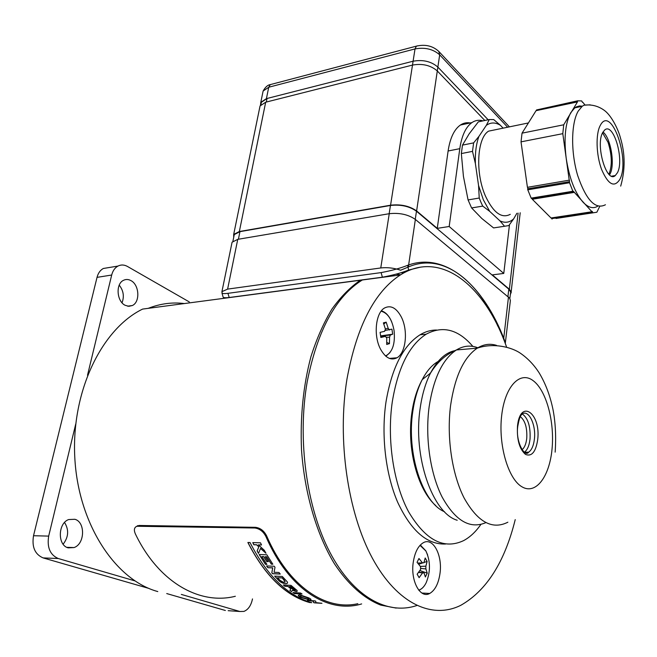 <?xml version="1.0" encoding="UTF-8"?>
<svg xmlns="http://www.w3.org/2000/svg" width="657" height="657" viewBox="0 0 657 657"><rect width="100%" height="100%" fill="white"/><g stroke="black" fill="none" stroke-linecap="round" stroke-linejoin="round"><path stroke-width="0.99" d="M396.155 608.086L380.682 605.081C364.15 598.593 348.177 584.582 334.38 563.69C316.6 534.322 304.561 493.292 301.506 449.774C300.142 416.554 303.279 385.536 310.925 356.718C316.666 338.692 323.663 322.825 331.916 309.118C340.712 296.849 350.197 287.224 360.348 280.243L142.618 309.086C102.196 328.664 71.334 390.677 74.775 457.132C78.011 523.596 115.172 579.983 157.795 591.571M148.203 308.347C160.242 303.641 172.282 302.048 184.321 303.559M400.63 274.774L396.171 274.141M259.638 108.003L260.057 105.941L265.683 102.213L239.345 231.527L390.578 205.198L412.497 65.076C422.41 63.327 430.68 65.289 437.291 70.948L484.833 120.486L437.291 70.948C430.68 65.289 422.41 63.327 412.497 65.076L266.323 102.049L267.046 98.476L261.42 102.229L260.993 104.299M265.683 102.213L412.497 65.076L413.097 61.216L267.046 98.476M262.685 93.154L263.112 91.06L268.729 87.241L266.413 98.64L413.097 61.216C423.001 59.45 431.263 61.413 437.866 67.096C431.263 61.413 423.001 59.45 413.097 61.216L415.019 48.93C424.89 47.115 433.111 49.078 439.681 54.818L437.866 67.096L488.159 119.779L437.866 67.096L416.62 210.938C409.541 205.961 400.86 204.048 390.578 205.198M482.994 120.872C479.06 119.722 475.372 120.288 471.923 122.588C465.772 126.973 461.731 135.671 459.793 148.671L449.174 226.501L503.771 273.435L509.479 224.686M470.174 122.958C466.708 122.325 463.456 123.015 460.401 125.035C454.176 129.421 450.078 138.069 448.107 150.995L437.258 228.365L449.174 226.501M503.771 273.435L492.331 274.881L509.364 289.261L518.11 213.098M416.62 210.938L437.258 228.365M510.267 294.656L511.269 292.217L509.364 289.261M239.345 231.527L233.678 234.45L233.695 237.399M231.732 243.903L232.077 242.219L237.752 239.345L389.248 213.706C399.555 212.597 408.26 214.511 415.364 219.43L509.717 298.278L510.382 300.536L505.274 343.504M237.752 239.345L227.609 289.113L221.926 291.651L222.329 294.32M408.022 267.136L400.639 270.216C393.872 267.957 387.244 267.21 380.764 267.957L389.248 213.706M227.609 289.113L380.764 267.957M415.364 219.43L408.334 267.005C442.128 252.239 477.368 279.685 497.899 326.266M515.236 519.613C504.658 562.113 486.533 590.659 460.861 605.269C432.446 619.584 397.263 604.087 372.404 558.245C347.602 512.501 337.082 439.582 346.978 379.023C356.694 326.455 374.482 291.765 400.351 274.946C441.061 249.151 485.342 286.238 506.572 347.019M416.793 605.524C387.729 615.404 353.384 597.139 329.863 552.25C306.417 507.418 297.178 439.057 307.172 381.98C317.331 330.611 335.702 296.611 362.311 279.989L362.565 279.833M401.14 272.63L403.414 273.131M401.197 316.764C396.302 307.805 390.743 304.889 384.509 308.01C375.517 312.88 373.266 336.064 380.658 349.384C385.602 357.991 391.038 360.792 396.984 357.778C406.083 352.85 408.317 330.175 401.197 316.764M413.245 562.335C410.379 580.854 420.275 599.085 429.735 593.452C435.098 590.257 438.515 583.572 440.001 573.389C442.662 555.173 433.02 536.991 423.322 542.715C418.164 545.795 414.805 552.332 413.245 562.335M480.875 524.442C475.758 531.809 470.001 537.196 463.612 540.621C443.877 549.893 425.531 540.268 408.572 511.746C393.395 483.511 386.776 439.204 392.319 401.624C398.035 367.526 409.319 345.056 426.155 334.208C442.719 325.297 458.29 329.362 472.868 346.403M445.643 544.012C427.124 544.801 411.142 530.913 397.707 502.342C385.61 474.395 381.035 435.41 385.988 401.994C391.761 368.019 403.111 345.623 420.037 334.799C425.424 331.571 430.935 329.986 436.56 330.028M429.3 374.079L430.861 372.527M418.747 590.142C421.679 589.272 424.159 586.791 426.188 582.693C430.622 571.664 430.524 561.094 425.892 550.985L420.02 545.351M418.665 572.272L423.708 572.888L422.558 572.888L419.125 577.659L417.154 574.202L420.603 569.43L420.579 566.695L417.055 562.31L418.961 558.499L422.467 562.885L423.905 562.753L422.615 562.803M418.714 572.198L423.995 572.74L425.366 576.986L427.239 573.167L425.876 568.921L425.851 566.203L427.124 561.439L425.194 557.99L423.905 562.753M417.704 563.041L422.467 562.885M427.239 573.167L419.897 570.531M425.876 568.921L420.505 568.379M420.365 566.4L425.851 566.203M427.124 561.439L424.003 562.482M423.108 562.786L418.723 564.248M421.301 545.942L420.209 545.154M422.558 572.888L418.558 572.411M385.56 355.971C392.533 352.242 395.366 343.775 394.069 330.553M384.83 330.512L391.917 329.165L392.681 334.199L380.666 335.899M385.372 328.943L388.197 328.377L386.185 322.152L383.392 322.874L385.421 329.124L384.657 331.309L380.083 332.368L380.863 337.468L385.437 336.392L386.776 338.01L386.686 344.449L389.461 343.644L389.552 337.23L390.299 335.045L392.681 334.199M386.185 322.152L383.819 323.975M389.527 329.995L388.197 328.377M380.69 336.08L390.299 335.045M385.437 336.392L380.781 336.803M389.461 343.644L386.809 342.437M389.552 337.23L385.963 337.23M394.044 330.422C391.95 319.294 387.638 312.896 381.126 311.221M74.89 519.285L68.689 519.547C57.857 523.21 57.43 545.351 68.18 547.856L74.06 547.568C84.934 543.947 85.533 522.093 74.89 519.285M130.94 280.605C128.394 279.225 125.914 279.126 123.5 280.317C115.525 283.832 116.667 301.325 125.142 305.291L128.805 306.318L132.336 305.53C140.327 302.056 139.35 284.801 130.94 280.605M148.934 588.434L43.116 557.908C34.911 554.36 31.708 546.961 33.523 535.726L97.031 277.361C98.139 273.14 100.234 270.183 103.321 268.483L117.956 266.077C121.044 264.533 124.222 264.664 127.491 266.471L189.29 301.924M103.321 268.483L109.144 267.522M117.956 266.077C114.876 267.785 112.79 270.766 111.69 275.028L97.031 277.361M228.176 610.682L239.92 611.503L181.316 594.413M134.825 580.854L58.284 558.524L43.116 557.908M225.367 610.484L166.73 593.567M33.523 535.726L48.684 536.104C46.893 547.47 50.088 554.943 58.284 558.524M48.684 536.104L75.719 424.077M87.512 375.237L111.69 275.028M119.221 285.154C123.467 290.558 124.403 296.438 122.038 302.787M239.92 611.503L243.936 611.404C248.272 609.639 251.114 605.475 252.485 598.913M64.55 522.487C69.075 529.821 68.607 537.065 63.138 544.21M496.158 129.585L488.603 131.137C476.966 137.929 475.151 173.333 485.564 196.287C493.44 212.802 501.677 218.814 510.284 214.33M503.106 128.156L500.396 125.29C495.353 122.21 490.656 122.235 486.303 125.372L478.937 136.369C476.21 143.801 475.027 152.859 475.381 163.536L478.559 185.529L483.363 199.843L489.72 211.373L499.969 220.883C505.077 223.24 509.651 222.551 513.692 218.814L516.878 213.287M478.559 185.529L479.232 198.036L480.916 202.192L482.739 206.109L489.72 211.373M478.937 136.369L473.623 142.881L472.498 151.373L475.381 163.536M500.396 125.29L493.686 119.558L489.276 119.541L486.303 125.372M499.969 220.883L504.527 226.263L508.805 225.581L513.692 218.814M504.527 226.263L493.579 227.922L481.86 218.535L471.595 207.94L468.071 199.925L463.431 176.38L461.337 153.566L462.487 145.115L469.123 133.888L478.337 121.857L489.276 119.541M497.719 227.297L493.579 227.922M482.739 206.109L471.595 207.94M479.232 198.036L468.071 199.925M472.498 151.373L461.337 153.566M473.623 142.881L462.487 145.115M602.568 132.837L608.062 142.355C612.045 155.151 612.332 165.786 608.916 174.245M605.442 204.762C595.414 209.895 586.167 200.155 577.692 175.559C570.728 152.375 571.04 123.261 578.209 111.099L582.184 106.303L583.974 105.194L590.183 104.833M597.813 206.134C593.304 209.033 588.393 207.727 583.079 202.225C574.916 192.83 569.282 178.17 566.194 158.23C563.772 138.225 565.307 123.023 570.802 112.626L574.818 107.838L576.329 106.877L579.523 105.949L582.324 106.196M602.995 132.032C610.805 137.896 615.239 164.726 610.008 174.039L609.556 174.852M602.789 132.394L604.703 129.979C613.531 122.005 624.602 160.053 617.399 172.783L615.281 175.559C606.657 183.845 595.185 144.901 602.789 132.394M599.701 206.487L596.86 212.227L555.994 218.461M592.984 212.852L592.573 212.416L551.666 218.625L552.094 219.052M592.573 212.416L592.614 211.973L551.716 218.19L551.666 218.625M592.614 211.973L591.998 211.308L591.957 211.759L551.026 217.984L532.301 199.26L532.351 198.816L574.004 191.975L573.347 191.277L573.306 191.729L531.628 198.578L531.176 198.127L572.871 191.261L569.57 182.728L527.776 189.807L531.176 198.127M591.957 211.759L574.004 191.975M573.955 192.427L532.301 199.26M573.306 191.729L572.871 191.261M569.57 182.728L569.43 181.702L527.637 188.805L527.776 189.807M569.43 181.702L569.43 180.141L527.645 187.278L527.858 188.773M569.43 180.141L527.645 187.278M569.217 180.166L562.803 133.658L563.722 124.789L522.036 133.157L521.026 141.855L527.423 187.302M562.803 133.658L521.026 141.855M563.722 124.789L577.569 101.728L536.555 110.565M576.977 102.024L536.063 110.672L522.036 133.157M577.569 101.728L577.404 101.285L536.514 109.949L536.679 110.376M577.404 101.285L577.692 100.8L536.514 109.949M577.692 100.8L581.7 100.94L582.406 102.287M582.743 102.213L584.878 104.833M389.158 213.722L390.447 205.477C400.721 204.335 409.393 206.249 416.464 211.209L415.265 219.356M507.943 296.537L508.797 289.137L416.464 211.209M508.797 289.137L510.703 292.094L509.832 298.459M233.925 236.29L234.278 234.582L239.945 231.65L238.409 239.23M390.447 205.477L239.945 231.65M227.922 293.334C224.365 293.778 222.37 293.654 221.951 292.973L223.117 297.104C223.552 297.802 225.581 297.933 229.211 297.506L382.374 277.205L381.117 272.606L227.922 293.334L229.211 297.506M505.225 343.365L504.289 339.685C483.823 285.77 445.594 251.196 407.652 265.321C400.343 268.22 391.498 270.651 381.117 272.606M420.521 267.136L408.605 270.052C401.682 272.844 392.943 275.234 382.374 277.205M504.289 339.685L503.985 340.162M407.652 265.321L408.605 270.052M469.139 123.179L468.737 122.769M266.413 98.64L260.788 102.385L260.468 105.251M293.121 592.589L294.476 593.501L301.908 593.92M308.847 599.02L307.213 597.665L301.366 595.661L300.471 595.948M298.286 595.193L300.717 597.279L309.537 599.882L311.048 599.619M247.96 542.485C264.952 575.581 285.524 595.579 309.652 602.461L311.763 602.691C287.618 595.784 267.046 575.737 250.038 542.534L247.87 542.485C264.886 575.639 285.475 595.661 309.644 602.559M309.652 602.461L311.336 602.568M260.533 548.447L265.978 553.268L264.311 550.279L258.423 544.875L261.535 544.965L260.476 542.805L252.764 542.608L253.824 544.752L256.624 544.834L258.792 546.854L257.117 550.977L258.505 553.416L260.517 548.439M252.846 542.608L253.873 544.694L256.673 544.768L258.842 546.788L257.166 550.911L258.538 553.325M260.566 548.365L265.855 553.046M258.546 544.883L261.502 544.899M307.632 600.441L313.668 601.221L313.553 602.502L314.432 602.756L321.536 603.192M314.424 602.855L321.963 603.315L315.672 602.584L315.82 601.245L314.908 600.876L307.345 600.416L313.652 601.319L313.537 602.592L314.432 602.756M259.236 554.524L265.469 564.256L266.849 564.314M263.687 556.668L266.791 561.587L268.327 561.645L265.214 556.717L266.561 556.766L271.333 564.158L272.827 564.215L266.849 554.779L259.145 554.524L265.428 564.33L266.906 564.388L261.839 556.602L263.728 556.594L261.929 556.61M263.728 556.594L266.841 561.513L268.278 561.563M272.77 564.133L271.374 564.084L266.611 556.693L265.305 556.725M299.806 594.807C297.629 595.135 297.925 595.989 300.692 597.377L309.521 599.972C311.673 599.841 311.369 599.135 308.609 597.837L299.806 594.807M294.451 593.591L302.064 594.018L300.561 593.008L292.948 592.573L294.451 593.591M292.57 590.2C296.463 591.949 297.884 591.973 296.824 590.265L291.01 585.371L283.372 584.976L284.818 586.266L287.963 586.43L290.895 588.877L289.852 590.347L291.552 591.596L292.57 590.2M278.675 580.459C282.288 584.451 290.69 584.82 286.329 580.837L282.313 576.476L274.642 576.115L278.675 580.459M274.076 572.272L275.004 567.295L274.24 566.244L266.553 565.932L267.851 567.705L272.696 567.903L271.817 572.789L272.589 573.717L280.26 574.062L278.97 572.493L274.076 572.272M136.007 526.676L139.021 525.469L255.507 527.325C260.312 527.949 264.015 530.782 266.611 535.833L265.937 536.58C263.326 531.497 259.614 528.639 254.809 528.006L136.935 526.257C134.233 527.374 133.683 529.871 135.293 533.739C158.608 582.554 199.933 605.311 235.346 596.269M265.937 536.58C288.875 589.764 328.475 614.032 361.646 603.923M266.611 535.833C288.48 586.553 325.749 611.092 357.843 603.693M302.097 597.459L307.961 599.266C309.266 599.135 309.012 598.634 307.197 597.755L301.341 595.751C300.027 595.973 300.274 596.54 302.097 597.459M266.66 565.932L267.892 567.632L272.737 567.829L271.858 572.715L272.622 573.643L280.186 573.98M285.228 581.979L282.239 577.864L277.615 577.733M274.757 576.123L278.708 580.377C282.058 583.161 284.933 584.114 287.347 583.252M277.5 577.725L279.751 580.123C283.947 582.882 285.508 582.964 284.448 580.353L282.198 577.946L277.5 577.725M289.622 586.512L291.002 586.496L295.346 590.314M283.504 584.985L284.851 586.175L287.996 586.34L290.87 588.861M289.901 590.273L291.577 591.505L292.603 590.109C296.496 591.858 297.908 591.883 296.857 590.175M290.969 586.586L295.075 589.97C295.412 590.602 294.911 590.577 293.58 589.887L289.482 586.504L290.969 586.586M459.793 148.671L448.107 150.995M503.623 339.275L508.477 296.98M444.51 511.737C422.632 502.966 406.313 453.199 412.801 411.413C414.583 399.054 417.721 388.451 422.237 379.606C427.493 369.579 433.702 363.091 440.855 360.143M457.206 520.254C432.429 513.183 412.76 456.303 420.16 408.317C422.106 394.619 425.539 382.9 430.475 373.16C437.307 360.159 445.413 352.653 454.792 350.649M478.107 347.873C470.782 344.966 463.555 345.664 456.434 349.951C442.695 359.042 433.604 377.939 429.152 406.65C424.972 437.431 430.187 473.483 442.095 496.979C455.375 520.829 469.944 529.386 485.81 522.66M507.869 522.208C492.224 530.117 477.631 522.036 464.105 497.973C451.975 474.223 446.497 437.102 450.587 405.476C454.89 376.428 463.785 357.326 477.253 348.161C483.56 344.243 489.991 343.315 496.544 345.377M501.661 415.651C504.929 386.119 520.139 370.581 533.197 380.699C546.312 390.398 554.738 421.695 552.036 449.059C549.531 476.514 535.948 494.976 522.126 486.903C508.255 479.273 498.187 445.06 501.661 415.651M517.749 426.401C520.016 413.984 521.256 415.725 522.093 413.984C528.647 409.229 536.161 424.734 534.42 438.909C533.64 445.594 531.718 450.02 528.663 452.172L525.428 452.845M517.494 426.147C520.163 398.249 541.039 413.163 537.713 439.558C535.833 451.901 531.759 456.853 525.51 454.414C519.449 449.109 516.78 439.681 517.494 426.147M522.225 413.902C528.047 418.123 530.651 426.508 530.035 439.057C529.263 445.635 527.366 450.029 524.36 452.221M520.328 416.637C525.173 420.62 527.308 427.879 526.742 438.408C526.101 443.894 524.541 447.655 522.069 449.692M619.806 179.435C614.287 187.976 608.218 184.65 601.598 169.473C596.154 154.921 595.546 133.905 600.276 125.438C611.051 104.241 630.589 159.93 619.806 179.435M271.579 84.268L270.29 84.613L268.729 87.241L415.019 48.93L416.398 46.138L417.54 45.826M438.777 51.377L439.681 54.818L507.631 127.22M139.021 525.469L138.282 526.093M255.507 527.325L254.809 528.006M471.923 122.588L460.401 125.035M520.196 212.761L511.179 291.757M260.057 105.941L233.678 234.45M232.077 242.219L221.926 291.651M400.351 274.946L362.311 279.989M421.884 593.041L429.735 593.452M426.155 334.208L420.037 334.799M389.42 358.418L396.984 357.778M435.788 505.635C417.187 489.35 406.502 447.589 411.98 411.972C413.795 399.612 417.22 388.829 422.237 379.606L430.475 373.16C437.242 362.106 445.898 354.369 456.434 349.951L477.253 348.161C493.727 342.469 512.074 347.307 520.664 353.409C527.867 358.451 533.977 364.857 539.003 372.618C545.491 383.335 550.164 395.703 553.03 409.73C555.502 422.648 556.208 436.79 555.157 452.147M517.716 426.656C515.531 442.079 524.935 457.888 528.663 452.172L524.442 452.287M418.936 590.372L421.695 588.623M427.682 555.091L425.818 550.796L420.308 545.047M385.881 356.25L389.995 352.604M391.769 322.037C389.24 315.984 385.799 312.239 381.438 310.81M132.336 305.53L127.573 306.178M74.06 547.568L66.866 547.338M488.603 131.137L528.4 122.949M615.281 175.559L611.724 176.158M620.693 186.112C625.349 169.81 625.242 153.656 620.372 137.666C618.434 130.07 611.954 116.223 604.67 110.631C598.511 106.04 591.612 104.225 583.974 105.194M582.184 106.303L574.818 107.838M232.907 241.242L234.278 234.582M260.911 104.718L261.42 102.229M260.788 102.385L263.112 91.06C265.321 87.102 267.711 84.95 270.29 84.613L416.398 46.138C425.284 44.101 432.774 45.875 438.86 51.476L509.405 126.858M137.666 525.633L136.935 526.257"/></g></svg>
